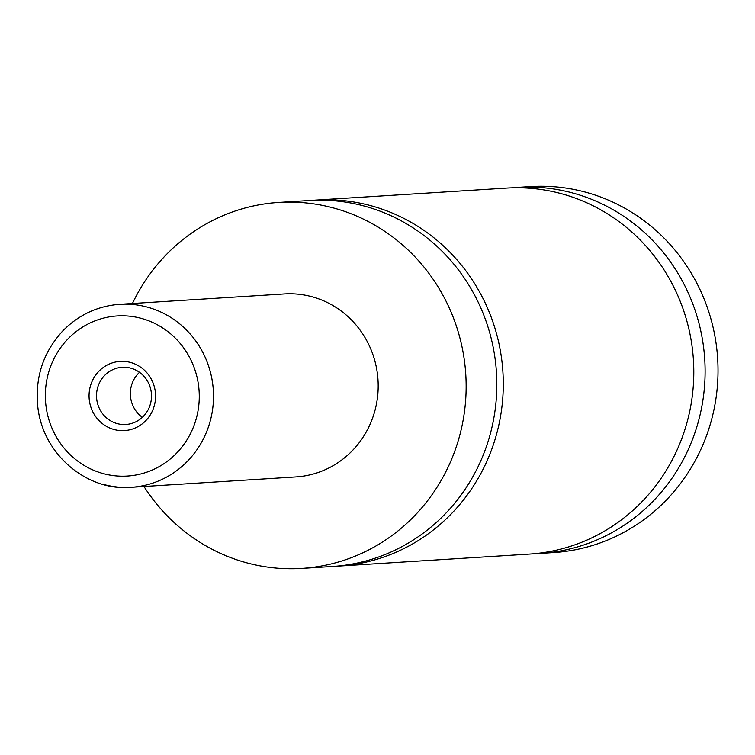<?xml version="1.0" encoding="UTF-8"?>
<svg xmlns="http://www.w3.org/2000/svg" width="755" height="755" viewBox="0 0 755 755"><rect width="100%" height="100%" fill="white"/><g stroke="black" fill="none" stroke-linecap="round" stroke-linejoin="round"><path stroke-width="1.13" d="M132.436 303.501A183.352 175.896 86.4 0 1 278.708 202.434L309.39 200.5A183.352 175.896 86.4 0 1 365.09 206.285A183.352 175.896 86.4 0 1 496.054 401.688A183.352 175.896 86.4 0 1 332.426 566.486L301.745 568.421A183.352 175.896 86.4 0 1 246.045 562.635A183.352 175.896 86.4 0 1 143.96 486.494M312.617 200.33A183.352 175.896 86.4 0 1 315.845 200.094A183.352 175.896 86.4 0 1 502.915 372.036A183.352 175.896 86.4 0 1 338.882 566.08A183.352 175.896 86.4 0 1 335.654 566.259M113.958 429.501A34.664 33.258 -93.6 0 0 154.511 404.878A34.664 33.258 -93.6 0 0 130.662 362.494A34.664 33.258 -93.6 0 0 90.119 387.117A34.664 33.258 -93.6 0 0 113.958 429.501M130.908 368.204A28.652 27.482 -93.6 0 0 122.206 367.298A28.652 27.482 -93.6 0 0 96.64 393.053A28.652 27.482 -93.6 0 0 117.1 423.583A28.652 27.482 -93.6 0 0 125.811 424.489A28.652 27.482 -93.6 0 0 151.377 398.734A28.652 27.482 -93.6 0 0 130.908 368.204M139.505 372.319A28.652 27.482 -93.6 0 0 142.336 417.336M119.781 304.303C97.565 305.973 78.548 314.873 62.722 330.983C43.299 352.141 34.975 377.264 37.75 406.35C42.808 455.482 88.156 491.552 131.304 487.296A91.676 87.948 86.4 0 0 213.118 404.888A91.676 87.948 86.4 0 0 147.631 307.191A91.676 87.948 86.4 0 0 119.781 304.303L284.465 293.931A91.676 87.948 86.4 0 1 312.325 296.828A91.676 87.948 86.4 0 1 377.802 394.525A91.676 87.948 86.4 0 1 295.988 476.924L131.304 487.296A91.676 87.948 86.4 0 1 103.454 484.399M278.708 202.434A183.352 175.896 86.4 0 1 334.408 208.22A183.352 175.896 86.4 0 1 465.373 403.614A183.352 175.896 86.4 0 1 301.745 568.421M315.845 200.094L506.369 188.099A183.352 175.896 86.4 0 1 693.43 360.041A183.352 175.896 86.4 0 1 529.406 554.085L338.882 566.08M512.022 187.844A183.352 175.896 86.4 0 1 517.666 187.391L530.586 186.579A183.352 175.896 86.4 0 1 586.286 192.365A183.352 175.896 86.4 0 1 717.25 387.759A183.352 175.896 86.4 0 1 553.623 552.566L540.712 553.377A183.352 175.896 86.4 0 1 535.05 553.641M517.666 187.391A183.352 175.896 86.4 0 1 704.736 359.333A183.352 175.896 86.4 0 1 540.712 553.377M102.982 473.527A80.219 76.953 -93.6 0 0 196.81 416.543A80.219 76.953 -93.6 0 0 141.647 318.468A80.219 76.953 -93.6 0 0 47.81 375.452A80.219 76.953 -93.6 0 0 102.982 473.527"/></g></svg>

